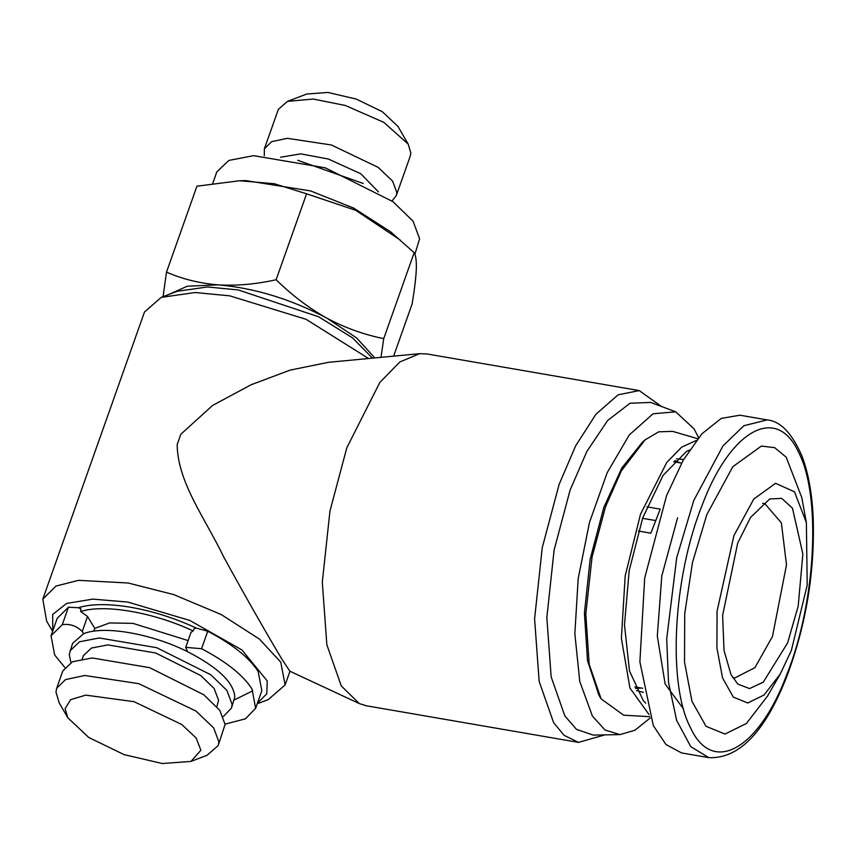 <?xml version="1.0" encoding="UTF-8"?>
<svg xmlns="http://www.w3.org/2000/svg" width="856" height="856" viewBox="0 0 856 856"><rect width="100%" height="100%" fill="white"/><g stroke="black" fill="none" stroke-linecap="round" stroke-linejoin="round"><path stroke-width="1.28" d="M212.791 183.28L216.846 171.831L228.916 160.414L253.569 155.674L325.334 167.84L392.99 201.684L413.041 221.18L419.622 238.749L414.882 254.296M393.632 356.15L412.121 303.955C414.507 289.585 415.898 278.072 416.294 269.405C416.572 260.984 415.856 255.409 414.154 252.691L390.561 231.783L353.71 208.115L310.621 190.941L246.025 180.605L239.434 180.766L196.934 186.201L166.503 272.122C182.692 279.163 199.908 283.411 218.162 284.855C236.502 285.958 255.826 284.256 276.135 279.741L306.566 193.82L274.359 183.73L239.434 180.776M400.116 239.937L355.721 210.309L306.566 193.82M276.135 279.741C291.982 295.309 308.866 308.096 326.778 318.1C344.775 327.752 363.757 334.589 383.734 338.623L414.154 252.691M383.734 338.623L380.974 357.348M163.079 296.679L166.503 272.122M280.543 157.237L300.734 153.855L328.372 159.034L360.783 173.757L378.448 191.905M264.29 155.728L264.376 148.826L271.598 141.679L287.316 138.319L331.422 144.996L378.138 167.359L392.594 181.119L396.863 192.547L396.296 195.543L392.027 200.967M374.842 357.926L356.535 337.885L326.778 318.1C290.89 299.119 254.681 288.033 218.162 284.855L187.357 286.204L167.904 294.839M264.376 148.826L278.371 109.322L287.488 101.361L313.307 99.05L345.407 105.491L383.83 122.355L408.205 144.108L410.859 153.042L410.291 156.027L396.296 195.543M287.488 101.361L306.716 94.042L327.944 92.459L356.224 99.071L382.354 111.719L397.869 126.324L408.205 144.108M372.499 358.15L352.49 337.842L318.657 316.784L238.225 289.938L207.441 286.963L177.256 291.286L161.238 297.374L144.482 312.001L42.8 599.147L46.62 621.049L52.601 631.353M368.615 358.514L306.041 319.299L229.815 295.855L195.2 292.517L161.238 297.374M661.528 406.504L639.197 390.582L426.909 353.945L419.665 353.678L328.383 362.323L290.077 370.134L251.043 384.783L212.534 405.487L180.798 434.292L177.16 444.574C177.62 482.367 204.926 517.891 223.844 557.192C245.233 596.29 269.148 638.062 281.881 659.131L289.852 671.2L359.274 703.568L366.186 705.751L578.485 742.387L604.85 734.876M257.217 703.803L268.345 699.566L285.101 684.95L280.789 662.212L259.4 639.068L221.244 614.555L173.661 594.578L128.133 583.011L78.506 580.336L55.929 586.082L42.8 599.147M257.378 703.332L266.772 693.777L267.243 680.948L241.938 649.939L189.754 620.429L127.694 602.046L92.737 599.114L66.565 603.459L52.633 614.533L52.772 630.883M419.665 353.678L399.838 361.949L379.797 382.514L346.798 447.849L329.956 511.043L322.295 582.208L326.853 644.761L341.276 685.902L359.274 703.568M225.085 724.165L245.49 718.805L255.644 708.244L261.829 690.76L258.191 671.564C249.438 657.772 232.629 644.333 207.751 631.236L196.441 628.144C174.924 618.182 153.074 611.238 130.882 607.3C108.83 603.598 91.282 603.748 78.228 607.739L68.459 607.193L57.224 618.3L51.039 635.783L54.677 654.979L64.767 667.391M639.197 390.582L618.086 394.819L595.926 414.261L575.574 445.965L559.096 484.485L542.244 547.69L534.593 618.856L539.152 681.408L553.575 722.55L564.018 735.272L578.485 742.387M223.373 716.483L231.452 708.105L234.801 696.945C233.752 682.425 217.97 667.316 187.475 651.641L185.72 647.35L191.016 632.391L193.103 630.904L194.473 628.293L196.441 628.144M185.72 647.35L201.567 648.72C226.466 661.816 243.286 675.256 252.006 689.037L255.644 708.244M193.103 630.904C153.545 612.34 104.336 603.844 80.699 611.505L87.537 616.491L82.24 631.45C76.43 625.832 69.775 623.575 62.274 624.677L51.039 635.783M78.228 607.739L80.86 608.68L80.699 611.505M698.592 437.609L694.056 428.845L675.673 411.822L650.699 402.416L630.016 403.24L607.653 420.499L586.842 451.476L570.075 490.178L554.1 550.108L546.845 617.593L551.157 676.903L564.842 715.916L576.505 729.398L593.283 735.09L619.958 734.598L634.852 730.275L650.196 718.002M82.24 631.45L83.61 633.707L72.567 643.412L69.229 654.572L70.93 662.501M87.537 616.491L94.77 628.4L109.632 622.943L132.958 623.371L188.117 640.577M93.786 631.193L94.77 628.4M675.673 411.822L653.075 413.78L629.278 434.934L607.172 472.747L589.431 522.642L578.196 578.56L574.847 633.718L579.769 681.462L592.363 715.99L605.01 730.018L619.958 734.598M231.452 708.105L232.147 704.435L226.883 690.375L210.833 674.785L156.712 647.703L99.296 637.977L79.576 641.765L69.924 650.902M83.61 633.707C103.683 625.287 151.287 633.504 187.475 651.641M600.538 697.918L598.879 695.072L587.494 660.597L584.423 612.939L590.159 559.214L603.812 507.469L621.809 468.007L642.567 441.996L645.071 439.877L621.36 470.854L605.556 506.634L592.063 557.106L585.793 614.009L589.206 664.352L601.105 698.87L623.639 715.177L649.725 716.675M82.219 658.949L83.385 655.664L91.432 648.056L107.856 644.9L155.706 653L200.818 675.566L214.182 688.566L218.569 700.283L216.825 706.617M697.704 438.7L672.623 431.36L658.703 431.82L645.071 439.877M696.281 440.476L681.579 447.207L666.749 462.486L640.481 514.274L625.169 576.035L621.392 638.341L629.93 687.999L648.987 714.514M56.657 688.352L62.841 670.879L72.503 661.742L92.223 657.954L149.639 667.68L203.76 694.762L219.799 710.352L225.075 724.411L218.194 745.555L218.879 741.895L213.658 727.889L195.96 711.047L138.747 683.666L84.744 675.48L65.505 679.6L56.657 688.352L55.961 692.023L59.203 702.958L67.817 717.777L88.778 737.508L124.088 754.607L162.319 763.541L191.006 761.401L200.882 750.22L196.142 738.022L181.782 724.518L134.103 701.695L85.782 695.125L70.706 699.63L65.12 708.661L67.817 717.777M645.734 703.183L643.327 700.743L629.502 670.943L624.484 624.901L629.16 570.727L642.706 517.944L663.036 475.433L686.341 451.561L689.422 450.074M191.006 761.401L207.024 755.302L218.194 745.555M252.723 690.824L233.624 700.262M732.618 677.535L734.609 678.038L754.896 667.68L772.487 636.436L786.493 564.896L781.357 522.791L764.718 503.542L762.675 503.36M646.933 506.838L660.201 509.127L650.86 533.181L638.426 531.041M655.364 520.523L642.578 518.319M737.69 543.143L722.614 615.4L724.026 650.474L730.981 674.56L737.786 684.051L749.567 688.588L763.285 682.146L787.595 642.931L798.177 606.198L802.875 554.014L792.474 508.207L781.753 498.385L769.737 498.952L750.552 517.463L737.69 543.143M733.924 535.61L717.061 611.27L716.921 648.12L722.582 677.995L733.314 697.094L747.77 703.001L764.108 694.954L780.265 673.993L791.361 650.453L807.208 585.087L806.384 522.663L794.486 491.804L775.547 483.319L753.762 499.069L733.924 535.61M681.569 752.938L665.979 744.538L653.321 725.631L639.881 661.838L644.696 578.025L666.535 495.72L683.216 460.196L701.941 433.757L721.298 418.391L739.862 415.203L767.126 419.911L743.928 425.7L723.02 445.858L693.799 500.428L676.7 557.759L666.706 638.897L668.515 682.414L676.647 720.399L690.749 746.625L708.832 757.646L681.569 752.938M780.265 673.993L767.565 696.024L746.389 723.502L724.968 734.041L706.018 726.305L691.948 701.267L684.533 662.116L684.714 613.806L692.483 562.467L706.821 514.616L732.822 466.723L761.38 446.072L774.637 447.645L786.204 457.2L801.805 497.646L806.384 522.663M207.751 631.236L201.567 648.72M68.459 607.193L62.274 624.677M643.423 692.322L636.543 690.567M676.529 458.88L683.602 459.522M641.422 688.042L635.494 688.427M674.828 460.539L680.274 462.882M677.577 517.816L661.795 575.96L657.301 635.965L665.133 683.987L683.495 708.961M702.134 505.233C672.837 577.982 667.38 684.896 690.749 728.231C712.631 775.375 758.683 749.642 786.814 674.56C816.1 601.811 821.557 494.896 798.199 451.561C776.306 404.417 730.254 430.151 702.134 505.233M297.685 160.275L363.201 183.473M289.981 671.168L285.101 684.95M642.717 688.267L634.81 686.897M673.672 461.748L681.579 463.117M708.832 757.646C739.199 758.951 765.243 731.752 786.974 676.026C806.138 624.698 814.88 571.968 813.2 517.837C812.087 493.473 808.353 472.919 802.008 456.173C792.067 433.222 780.447 421.131 767.126 419.911"/></g></svg>
